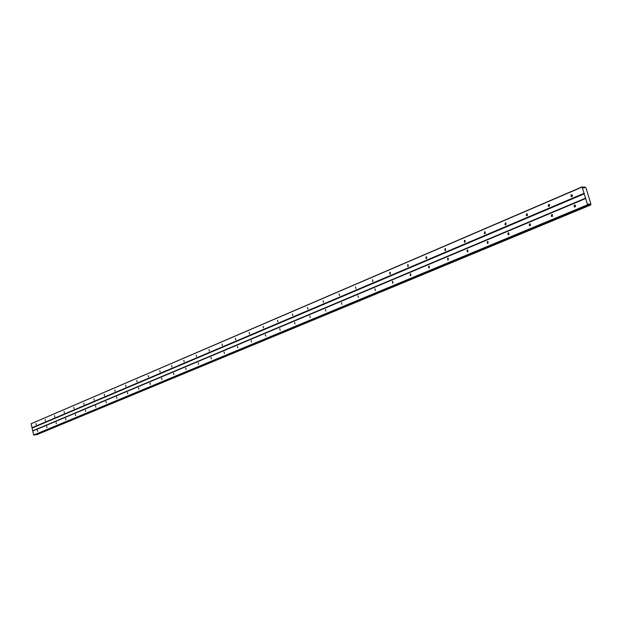 <?xml version="1.0" encoding="UTF-8"?>
<svg xmlns="http://www.w3.org/2000/svg" width="622" height="622" viewBox="0 0 622 622"><rect width="100%" height="100%" fill="white"/><g stroke="black" fill="none" stroke-linecap="round" stroke-linejoin="round"><path stroke-width="0.93" d="M35.998 423.543L36.208 424.803L35.998 423.543M571.323 194.717L570.918 196.381L571.913 196.645L572.326 194.989L571.323 194.717M548.604 204.428L548.27 206.131L549.172 206.333L549.514 204.638L548.604 204.428M526.585 213.844L526.321 215.57L527.145 215.717L527.409 213.991L526.585 213.844M505.243 222.964L505.048 224.705L505.787 224.814L505.997 223.065L505.243 222.964M484.554 231.804L484.414 233.561L485.082 233.631L485.23 231.882L484.554 231.804M464.478 240.387L464.385 242.145L464.999 242.183L465.093 240.434L464.478 240.387M444.994 248.714L444.948 250.464L445.5 250.495L445.546 248.746L444.994 248.714M426.07 256.808L426.062 258.55L426.56 258.558L426.575 256.816L426.07 256.808M407.69 264.661L407.713 266.395L408.172 266.387L408.149 264.661L407.69 264.661M389.823 272.304L389.877 274.014L390.297 274.007L390.243 272.288L389.823 272.304M372.454 279.729L372.912 281.408L372.454 279.729M355.559 286.944L356.009 288.608L355.559 286.944M339.122 293.973L339.565 295.613L339.122 293.973M323.121 300.815L323.557 302.432L323.121 300.815M307.54 307.47L307.968 309.072L307.54 307.47M292.363 313.962L292.783 315.541L292.363 313.962M277.575 320.276L277.987 321.838L277.575 320.276M263.168 326.441L263.565 327.981L263.168 326.441M249.111 332.443L249.508 333.967L249.111 332.443M235.404 338.306L235.792 339.814L235.404 338.306M222.031 344.02L222.412 345.513L222.031 344.02M208.984 349.603L209.357 351.072L208.984 349.603M196.241 355.045L196.451 356.53L196.241 355.045M183.801 360.363L184.159 361.802L183.801 360.363M171.649 365.557L171.999 366.98L171.649 365.557M159.776 370.634L160.126 372.042L159.776 370.634M148.176 375.595L148.518 376.986L148.176 375.595M136.832 380.439L137.05 381.838L136.832 380.439M125.745 385.181L125.955 386.565L125.745 385.181M114.899 389.815L115.109 391.191L114.899 389.815M104.286 394.356L104.496 395.709L104.286 394.356M93.899 398.795L94.21 400.117L93.899 398.795M83.737 403.134L84.048 404.448L83.737 403.134M73.793 407.387L74.088 408.685L73.793 407.387M64.05 411.554L64.346 412.837L64.05 411.554M54.503 415.628L54.798 416.903L54.503 415.628M45.157 419.625L45.367 420.9L45.157 419.625M583.335 187.611L584.742 187.012L584.408 187.867L583.498 187.852L582.791 186.841L582.138 187.043L584.05 193.31L32.01 427.742L31.1 423.745L582.138 187.043M37.514 430.191L37.732 431.45L37.514 430.191M574.456 205.027L574.059 206.698L575.047 206.963L575.451 205.299L574.456 205.027M551.652 214.59L551.333 216.308L552.227 216.503L552.554 214.792L551.652 214.59M529.563 223.858L529.314 225.599L530.123 225.739L530.372 223.998L529.563 223.858M508.151 232.838L507.964 234.595L508.695 234.688L508.882 232.931L508.151 232.838M487.384 241.538L487.259 243.303L487.92 243.365L488.052 241.608L487.384 241.538M467.246 249.99L467.169 251.755L467.767 251.793L467.845 250.028L467.246 249.99M447.692 258.184L447.661 259.942L448.198 259.965L448.237 258.208L447.692 258.184M428.706 266.146L428.721 267.895L429.203 267.903L429.203 266.154L428.706 266.146M410.271 273.882L410.31 275.616L410.753 275.608L410.714 273.874L410.271 273.882M392.342 281.393L392.816 283.103L392.754 281.385L392.342 281.393M374.918 288.701L375.385 290.388L374.918 288.701M357.977 295.808L358.428 297.471L357.977 295.808M341.486 302.727L341.929 304.368L341.486 302.727M325.438 309.453L325.874 311.078L325.438 309.453M309.81 316.007L310.23 317.609L309.81 316.007M294.587 322.39L295.007 323.969L294.587 322.39M279.76 328.61L280.164 330.173L279.76 328.61M265.299 334.667L265.703 336.214L265.299 334.667M251.21 340.584L251.599 342.108L251.21 340.584M237.464 346.345L237.845 347.853L237.464 346.345M224.052 351.966L224.425 353.459L224.052 351.966M210.959 357.456L211.332 358.933L210.959 357.456M198.185 362.813L198.55 364.274L198.185 362.813M185.714 368.045L186.071 369.491L185.714 368.045M173.522 373.153L173.88 374.584L173.522 373.153M161.619 378.145L161.969 379.56L161.619 378.145M149.988 383.028L150.205 384.443L149.988 383.028M138.613 387.794L138.83 389.201L138.613 387.794M127.494 392.459L127.712 393.85L127.494 392.459M116.617 397.023L116.936 398.375L116.617 397.023M105.973 401.485L106.292 402.823L105.973 401.485M95.563 405.847L95.78 407.192L95.563 405.847M85.377 410.123L85.595 411.453L85.377 410.123M75.402 414.306L75.705 415.605L75.402 414.306M65.637 418.396L65.854 419.702L65.637 418.396M56.066 422.408L56.283 423.699L56.066 422.408M46.697 426.342L46.914 427.617L46.697 426.342M584.05 193.31L587.565 204.793L588.342 205.011L588.428 203.993L589.337 203.993L590.651 205.003L36.721 434.708L36.068 434.389M32.01 427.742L33.666 435.05L34.412 435.081L588.342 205.011M582.192 186.825L31.1 423.745M584.423 193.745L32.313 427.983M590.651 205.003L590.9 203.993L585.978 187.898L584.742 187.012M588.365 204.724L589.563 204.226M590.2 204.871L36.294 434.692M589.337 203.993L588.396 204.381M33.821 435.175L587.751 205.011M587.565 204.793L33.666 435.05M32.756 431.054L585.644 198.504M585.745 198.076L32.935 430.735M584.493 187.642L583.988 187.86M590.34 205.003L36.403 434.762M583.273 187.525L584.797 186.872M570.918 196.381L572.263 196.389M548.27 206.131L549.467 206.131M526.321 215.57L527.386 215.554M505.048 224.705L505.989 224.69M484.414 233.561L485.246 233.538M464.385 242.145L465.124 242.113M444.948 250.464L445.601 250.441M426.062 258.55L426.645 258.519M407.713 266.395L408.226 266.364M389.877 274.014L390.336 273.983M372.531 281.424L372.943 281.393M574.059 206.698L575.404 206.698M551.333 216.308L552.53 216.285M529.314 225.599L530.372 225.576M507.964 234.595L508.905 234.564M487.259 243.303L488.083 243.272M467.169 251.755L467.899 251.716M447.661 259.942L448.306 259.91M428.721 267.895L429.289 267.857M410.31 275.616L410.815 275.585M392.42 283.119L392.863 283.08M375.019 290.404L375.416 290.373"/></g></svg>
